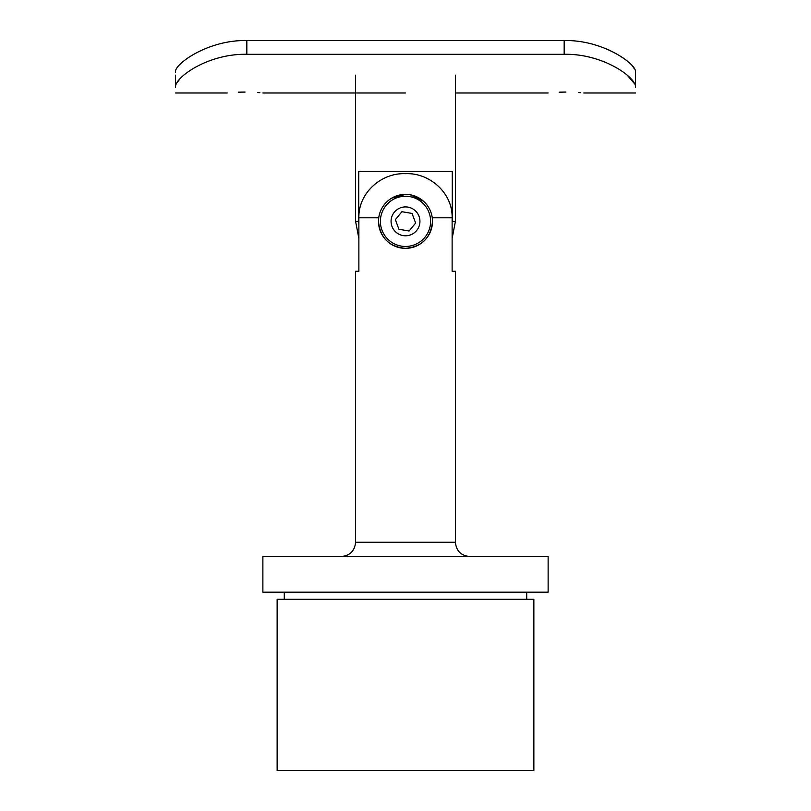 <?xml version="1.0" encoding="UTF-8"?>
<svg xmlns="http://www.w3.org/2000/svg" width="811" height="811" viewBox="0 0 811 811"><rect width="100%" height="100%" fill="white"/><g stroke="black" fill="none" stroke-linecap="round" stroke-linejoin="round"><path stroke-width="1.22" d="M245.054 92.048C222.042 93.072 222.042 93.072 245.054 92.048C268.046 93.072 268.046 93.072 245.054 92.048L238.272 92.19M565.946 92.048C542.944 93.072 542.944 93.072 565.946 92.048C588.948 93.072 588.948 93.072 565.946 92.048L559.174 92.19M634.293 68.682L632.783 66.502M610.085 50.505L604.631 48.163M635.479 87.537L635.479 72.179L635.479 87.537C637.203 78.12 603.414 53.455 564.172 54.296L564.172 40.55C603.587 39.658 637.385 64.839 635.479 72.179L635.479 75.17M564.172 40.55L246.828 40.55C207.413 39.658 173.615 64.839 175.521 72.179C173.584 64.9 207.312 39.668 246.828 40.55L246.828 54.296C207.707 53.445 173.818 78.049 175.521 87.537L175.521 75.17M177.254 82.479L179.292 79.671M627.227 75.17L634.293 83.452M564.172 54.296L246.828 54.296M578.76 92.535L580.767 92.697M257.857 92.535L259.875 92.697M355.583 75.17L355.583 221.352L358.736 221.352L358.736 171.435L452.264 171.435L452.264 221.352L455.417 221.352L452.122 238.505M358.736 221.352L358.878 224.779M405.5 248.348C389.037 246.757 380.045 237.755 378.504 221.352L378.737 217.784L358.878 217.784C358.239 193.13 381.241 172.581 405.5 173.686C429.617 172.53 452.802 193.109 452.122 217.784L432.263 217.784L432.496 221.352C430.935 237.775 421.943 246.777 405.5 248.348M405.5 194.356L391.642 198.188M358.878 217.784L358.878 271.269L355.583 271.269L355.583 542.255L455.417 542.255L455.417 271.269L452.122 271.269L452.122 217.784M262.876 592.172L548.124 592.172L548.124 556.518L262.876 556.518L262.876 592.172M284.276 599.299L284.276 592.172M526.724 599.299L526.724 592.172M533.861 599.299L277.139 599.299L277.139 770.45L533.861 770.45L533.861 599.299M423.291 201.047L410.346 194.792M378.504 221.352A26.996 26.996 0 0 1 405.5 194.356A26.996 26.996 0 0 1 432.496 221.352A26.996 26.996 0 0 1 405.5 248.348A26.996 26.996 0 0 1 378.504 221.352A26.996 26.996 0 0 1 405.5 194.356A26.996 26.996 0 0 1 432.496 221.352M405.5 206.917A14.436 14.436 0 0 1 419.936 221.352A14.436 14.436 0 0 1 405.5 235.788A14.436 14.436 0 0 1 391.064 221.352A14.436 14.436 0 0 1 405.5 206.917M409.079 231.003L415.637 223.076L412.069 213.435L401.921 211.712L395.362 219.629L398.931 229.27L409.079 231.003M405.5 196.242A25.111 25.111 0 0 1 430.611 221.352A25.111 25.111 0 0 1 405.5 246.463A25.111 25.111 0 0 1 380.389 221.352A25.111 25.111 0 0 1 405.5 196.242M635.479 92.991L583.778 92.991M548.124 92.991L455.417 92.991M405.5 92.991L262.876 92.991M227.222 92.991L175.521 92.991M455.417 75.17L455.417 221.352M355.583 221.352L358.878 238.505M355.583 542.255C354.742 550.912 349.987 555.667 341.319 556.518M455.417 542.255C456.258 550.912 461.013 555.667 469.681 556.518"/></g></svg>
